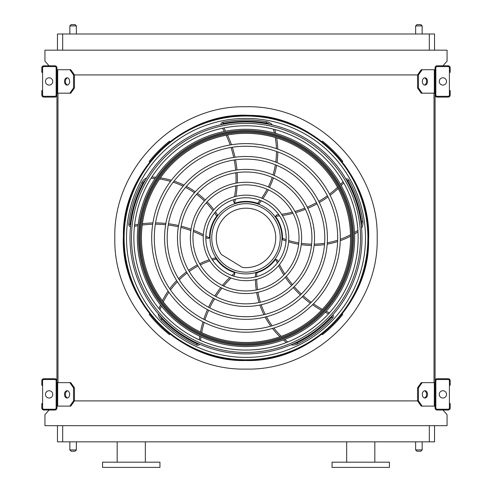 <?xml version="1.0" encoding="UTF-8"?>
<svg xmlns="http://www.w3.org/2000/svg" width="492" height="492" viewBox="0 0 492 492"><rect width="100%" height="100%" fill="white"/><g stroke="black" fill="none" stroke-linecap="round" stroke-linejoin="round"><path stroke-width="0.74" d="M434.541 425.678L434.541 441.847L57.459 441.847L57.459 425.678M49.016 410.027L44.938 414.725L44.938 425.678L447.062 425.678L447.062 414.725L442.984 410.027M435.063 69.716L422.154 69.716L418.471 74.932L73.529 74.932L69.846 69.716L56.937 69.716M69.846 93.185L73.529 87.97L74.452 87.97L70.768 93.185L56.937 93.185L56.937 382.647L70.768 382.647L74.452 387.862L73.529 387.862L69.846 382.647M57.982 93.185L57.982 382.647M422.154 93.185L421.232 93.185L417.548 87.97L418.471 87.97L422.154 93.185L435.063 93.185L435.063 382.647L422.154 382.647L418.471 387.862L417.548 387.862L417.548 400.9L418.471 400.9L422.154 406.115L421.232 406.115L417.548 400.9L74.452 400.9L74.452 387.862M434.018 93.185L434.018 382.647M442.984 65.805L447.062 61.106L447.062 50.153L44.938 50.153L44.938 61.106L49.016 65.805M57.459 33.991L57.459 50.153L57.459 33.991L62.675 33.991L62.675 50.153M429.325 50.153L429.325 33.991L62.675 33.991M429.325 33.991L434.541 33.991L434.541 50.153M360.741 467.4L389.43 467.4L389.43 462.185L332.057 462.185L332.057 467.4L360.741 467.4M102.57 467.4L159.943 467.4L159.943 462.185L102.57 462.185L102.57 467.4M117.176 462.185L117.176 441.847M415.635 441.847L415.635 449.928L422.154 449.928L422.154 441.847M420.851 451.232L416.939 451.232L420.851 451.232L422.154 449.928M69.846 441.847L69.846 449.928L76.365 449.928L76.365 441.847M75.061 451.232L71.149 451.232L75.061 451.232L76.365 449.928M420.851 24.6L416.939 24.6L420.851 24.6L422.154 25.904L422.154 33.991M75.061 24.6L71.149 24.6L75.061 24.6L76.365 25.904L76.365 33.991M56.937 407.942L56.937 380.82A2.085 2.085 0 0 0 54.852 378.735L43.899 378.735A2.085 2.085 0 0 0 41.814 380.82L41.814 385.254L42.595 385.254L42.595 380.82A1.304 1.304 0 0 1 43.899 379.517L54.852 379.517A1.304 1.304 0 0 1 56.156 380.82L56.156 407.942A1.304 1.304 0 0 1 54.852 409.246L43.899 409.246A1.304 1.304 0 0 1 42.595 407.942L42.595 403.508L41.814 403.508L41.814 407.942A2.085 2.085 0 0 0 43.899 410.027L54.852 410.027A2.085 2.085 0 0 0 56.937 407.942M42.595 385.254L42.595 403.508M49.114 398.034A3.653 3.653 0 0 0 52.275 392.554A3.653 3.653 0 0 0 45.953 392.554A3.653 3.653 0 0 0 49.114 398.034M67.539 397.973A3.653 2.583 90 0 1 65.418 394.381A3.653 2.583 90 0 1 67.539 390.789M69.846 406.115L73.529 400.9L74.452 400.9L70.768 406.115L56.937 406.115M73.529 400.9L73.529 387.862M69.661 394.381A3.653 2.583 90 0 1 67.078 398.034A3.653 2.583 90 0 1 64.495 394.381A3.653 2.583 90 0 1 67.078 390.734A3.653 2.583 90 0 1 69.661 394.381M435.063 380.82L435.063 407.942A2.085 2.085 0 0 0 437.148 410.027L448.101 410.027A2.085 2.085 0 0 0 450.186 407.942L450.186 403.508L449.405 403.508L449.405 407.942A1.304 1.304 0 0 1 448.101 409.246L437.148 409.246A1.304 1.304 0 0 1 435.844 407.942L435.844 380.82A1.304 1.304 0 0 1 437.148 379.517L448.101 379.517A1.304 1.304 0 0 1 449.405 380.82L449.405 385.254L450.186 385.254L450.186 380.82A2.085 2.085 0 0 0 448.101 378.735L437.148 378.735A2.085 2.085 0 0 0 435.063 380.82M449.405 403.508L449.405 385.254M442.886 398.034A3.653 3.653 0 0 0 446.047 392.554A3.653 3.653 0 0 0 439.725 392.554A3.653 3.653 0 0 0 442.886 398.034M435.063 406.115L422.154 406.115M427.505 394.381A3.653 2.583 -90 0 1 424.922 398.034A3.653 2.583 -90 0 1 422.339 394.381A3.653 2.583 -90 0 1 424.922 390.734A3.653 2.583 -90 0 1 427.505 394.381M418.471 400.9L418.471 387.862M424.461 390.789A3.653 2.583 -90 0 1 426.582 394.381A3.653 2.583 -90 0 1 424.461 397.973M417.548 387.862L421.232 382.647L422.154 382.647M435.063 67.89L435.063 95.011A2.085 2.085 0 0 0 437.148 97.096L448.101 97.096A2.085 2.085 0 0 0 450.186 95.011L450.186 90.577L449.405 90.577L449.405 95.011A1.304 1.304 0 0 1 448.101 96.315L437.148 96.315A1.304 1.304 0 0 1 435.844 95.011L435.844 67.89A1.304 1.304 0 0 1 437.148 66.586L448.101 66.586A1.304 1.304 0 0 1 449.405 67.89L449.405 72.324L450.186 72.324L450.186 67.89A2.085 2.085 0 0 0 448.101 65.805L437.148 65.805A2.085 2.085 0 0 0 435.063 67.89M449.405 90.577L449.405 72.324M442.886 85.098A3.653 3.653 0 0 0 446.047 79.624A3.653 3.653 0 0 0 439.725 79.624A3.653 3.653 0 0 0 442.886 85.098M427.505 81.451A3.653 2.583 -90 0 1 424.922 85.098A3.653 2.583 -90 0 1 422.339 81.451A3.653 2.583 -90 0 1 424.922 77.797A3.653 2.583 -90 0 1 427.505 81.451M418.471 87.97L418.471 74.932M417.548 87.97L417.548 74.932L421.232 69.716L422.154 69.716M424.461 77.859A3.653 2.583 -90 0 1 426.582 81.451A3.653 2.583 -90 0 1 424.461 85.042M56.937 95.011L56.937 67.89A2.085 2.085 0 0 0 54.852 65.805L43.899 65.805A2.085 2.085 0 0 0 41.814 67.89L41.814 72.324L42.595 72.324L42.595 67.89A1.304 1.304 0 0 1 43.899 66.586L54.852 66.586A1.304 1.304 0 0 1 56.156 67.89L56.156 95.011A1.304 1.304 0 0 1 54.852 96.315L43.899 96.315A1.304 1.304 0 0 1 42.595 95.011L42.595 90.577L41.814 90.577L41.814 95.011A2.085 2.085 0 0 0 43.899 97.096L54.852 97.096A2.085 2.085 0 0 0 56.937 95.011M42.595 72.324L42.595 90.577M49.114 85.098A3.653 3.653 0 0 0 52.275 79.624A3.653 3.653 0 0 0 45.953 79.624A3.653 3.653 0 0 0 49.114 85.098M67.539 85.042A3.653 2.583 90 0 1 65.418 81.451A3.653 2.583 90 0 1 67.539 77.859M69.846 69.716L70.768 69.716L74.452 74.932L74.452 87.97M73.529 87.97L73.529 74.932M69.661 81.451A3.653 2.583 90 0 1 67.078 85.098A3.653 2.583 90 0 1 64.495 81.451A3.653 2.583 90 0 1 67.078 77.797A3.653 2.583 90 0 1 69.661 81.451M246 359.8A121.887 121.887 0 0 0 351.552 176.972A121.887 121.887 0 0 0 140.448 176.972A121.887 121.887 0 0 0 246 359.8M246 357.407A119.495 119.495 0 0 0 349.486 178.172A119.495 119.495 0 0 0 142.514 178.172A119.495 119.495 0 0 0 246 357.407M246 329.603A91.69 91.69 0 0 0 325.403 192.071A91.69 91.69 0 0 0 166.597 192.071A91.69 91.69 0 0 0 246 329.603M246 332.211A94.298 94.298 0 0 0 327.666 190.767A94.298 94.298 0 0 0 164.334 190.767A94.298 94.298 0 0 0 246 332.211M246 316.725A78.806 78.806 0 0 0 314.247 198.51A78.806 78.806 0 0 0 177.753 198.51A78.806 78.806 0 0 0 246 316.725M246 319.333A81.414 81.414 0 0 0 316.51 197.206A81.414 81.414 0 0 0 175.49 197.206A81.414 81.414 0 0 0 246 319.333M246 303.841A65.922 65.922 0 0 0 303.09 204.955A65.922 65.922 0 0 0 188.91 204.955A65.922 65.922 0 0 0 246 303.841M246 306.448A68.529 68.529 0 0 0 305.354 203.651A68.529 68.529 0 0 0 186.646 203.651A68.529 68.529 0 0 0 246 306.448M246 290.957A53.044 53.044 0 0 0 291.934 211.394A53.044 53.044 0 0 0 200.066 211.394A53.044 53.044 0 0 0 246 290.957M246 293.564A55.651 55.651 0 0 0 294.191 210.09A55.651 55.651 0 0 0 197.809 210.09A55.651 55.651 0 0 0 246 293.564M246 278.078A40.159 40.159 0 0 0 280.778 217.833A40.159 40.159 0 0 0 211.222 217.833A40.159 40.159 0 0 0 246 278.078M246 280.686A42.767 42.767 0 0 0 283.035 216.529A42.767 42.767 0 0 0 208.965 216.529A42.767 42.767 0 0 0 246 280.686M233.971 199.598A102.385 102.385 0 0 1 233.565 201.505L234.543 203.061A1.304 1.304 0 0 0 235.225 203.036A36.506 36.506 0 0 1 257.667 203.319L257.919 203.405M261.326 200.797A82.324 82.324 0 0 1 258.976 203.793L257.667 203.319A81.02 81.02 0 0 0 260.071 200.299M222.513 128.264A102.385 102.385 0 0 1 224.272 131.469M226.16 135.245A102.385 102.385 0 0 1 230.17 144.956M231.019 147.459A102.385 102.385 0 0 1 233.712 157.434M234.235 159.992A102.385 102.385 0 0 1 235.65 170.171M235.84 172.778A102.385 102.385 0 0 1 235.963 183.178M235.822 185.859A102.385 102.385 0 0 1 234.518 196.72M272.408 124.968A10.43 10.43 0 0 0 266.498 121.709A118 118 0 0 0 222.956 122.188A2.608 2.608 0 0 0 220.859 124.679M262.9 198.627A82.324 82.324 0 0 0 268.294 189.789M269.475 187.458A82.324 82.324 0 0 0 273.392 177.95M274.198 175.453A82.324 82.324 0 0 0 276.609 165.3M277.021 162.643A82.324 82.324 0 0 0 277.789 151.911M277.759 149.131A82.324 82.324 0 0 0 276.682 137.945M275.809 133.443A82.324 82.324 0 0 0 274.837 129.55M278.724 214.635A102.385 102.385 0 0 1 276.787 214.838L275.612 216.252A1.304 1.304 0 0 0 275.846 216.886A36.506 36.506 0 0 1 282.506 238.325L282.5 238.589M286.036 241.025A82.324 82.324 0 0 1 282.463 239.709L282.506 238.325A81.02 81.02 0 0 0 286.123 239.672M343.029 181.689A102.385 102.385 0 0 1 340.526 184.352M337.512 187.317A102.385 102.385 0 0 1 329.517 194.131M327.401 195.718A102.385 102.385 0 0 1 318.748 201.363M316.473 202.649A102.385 102.385 0 0 1 307.229 207.138M304.812 208.128A102.385 102.385 0 0 1 294.954 211.455M292.365 212.144A102.385 102.385 0 0 1 281.633 214.266M361.583 228.128A10.43 10.43 0 0 0 362.856 221.505A118 118 0 0 0 348.945 180.238A2.608 2.608 0 0 0 345.925 179.008M288.589 241.849A82.324 82.324 0 0 0 298.662 244.247M301.239 244.653A82.324 82.324 0 0 0 311.491 245.44M314.117 245.434A82.324 82.324 0 0 0 324.523 244.585M327.174 244.161A82.324 82.324 0 0 0 337.617 241.572M340.255 240.686A82.324 82.324 0 0 0 350.556 236.209M354.572 233.983A82.324 82.324 0 0 0 357.973 231.855M246 273.903A35.99 35.99 0 0 0 277.168 219.924A35.99 35.99 0 0 0 214.832 219.924A35.99 35.99 0 0 0 246 273.903M278.251 261.849A102.385 102.385 0 0 1 277.463 260.065L275.754 259.382A1.304 1.304 0 0 0 275.219 259.801A36.506 36.506 0 0 1 256.892 272.759L256.639 272.839M255.416 276.953A82.324 82.324 0 0 1 255.563 273.152L256.892 272.759A81.02 81.02 0 0 0 256.726 276.615M329.456 312.82A102.385 102.385 0 0 1 326.147 311.264M322.401 309.314A102.385 102.385 0 0 1 313.447 303.816M311.288 302.291A102.385 102.385 0 0 1 303.244 295.809M301.319 294.044A102.385 102.385 0 0 1 294.198 286.639M292.506 284.64A102.385 102.385 0 0 1 286.295 276.295M284.837 274.044A102.385 102.385 0 0 1 279.505 264.499M291.024 344.818A10.43 10.43 0 0 0 297.721 343.982A118 118 0 0 0 332.666 317.998A2.608 2.608 0 0 0 332.899 314.751M255.422 279.634A82.324 82.324 0 0 0 256.252 289.96M256.664 292.537A82.324 82.324 0 0 0 259.081 302.531M259.899 305.022A82.324 82.324 0 0 0 263.921 314.659M265.145 317.045A82.324 82.324 0 0 0 270.834 326.178M272.494 328.416A82.324 82.324 0 0 0 279.936 336.829M283.294 339.96A82.324 82.324 0 0 0 286.369 342.537M233.208 275.981A102.385 102.385 0 0 1 234.659 274.684L234.776 272.851A1.304 1.304 0 0 0 234.217 272.47A36.506 36.506 0 0 1 216.228 259.044L216.074 258.829M211.781 258.933A82.324 82.324 0 0 1 215.447 257.9L216.228 259.044A81.02 81.02 0 0 0 212.507 260.077M200.552 340.433A102.385 102.385 0 0 1 201.013 336.805M201.702 332.641A102.385 102.385 0 0 1 204.168 322.426M204.949 319.905A102.385 102.385 0 0 1 208.633 310.249M209.715 307.875A102.385 102.385 0 0 1 214.555 298.81M215.933 296.584A102.385 102.385 0 0 1 221.947 288.103M223.639 286.012A102.385 102.385 0 0 1 231.074 277.992M158.246 313.773A10.43 10.43 0 0 0 161.112 319.88A118 118 0 0 0 196.622 345.089A2.608 2.608 0 0 0 199.783 344.308M209.235 259.764A82.324 82.324 0 0 0 199.672 263.749M197.347 264.936A82.324 82.324 0 0 0 188.59 270.323M186.474 271.873A82.324 82.324 0 0 0 178.553 278.675M176.659 280.581A82.324 82.324 0 0 0 169.728 288.804M168.116 291.079A82.324 82.324 0 0 0 162.415 300.753M160.478 304.917A82.324 82.324 0 0 0 158.971 308.638M205.84 237.513A102.385 102.385 0 0 1 207.526 238.491L209.309 238.036A1.304 1.304 0 0 0 209.494 237.384A36.506 36.506 0 0 1 216.708 216.129L216.861 215.914M215.435 211.868A82.324 82.324 0 0 1 217.556 215.035L216.708 216.129A81.02 81.02 0 0 0 214.573 212.913M134.457 226.369A102.385 102.385 0 0 1 138.049 225.687M142.219 225.059A102.385 102.385 0 0 1 152.698 224.247M155.343 224.211A102.385 102.385 0 0 1 165.663 224.727M168.252 225.022A102.385 102.385 0 0 1 178.368 226.824M180.915 227.445A102.385 102.385 0 0 1 190.841 230.551M193.344 231.511A102.385 102.385 0 0 1 203.27 236.105M146.739 177.895A10.43 10.43 0 0 0 141.813 182.507A118 118 0 0 0 128.812 224.069A2.608 2.608 0 0 0 130.534 226.837M213.86 209.703A82.324 82.324 0 0 0 207.12 201.837M205.269 199.998A82.324 82.324 0 0 0 197.433 193.331M195.312 191.794A82.324 82.324 0 0 0 186.394 186.363M183.996 185.152A82.324 82.324 0 0 0 174.033 181.105M171.37 180.275A82.324 82.324 0 0 0 160.404 177.84M155.853 177.28A82.324 82.324 0 0 0 151.85 177.003M246 272.15A34.237 34.237 0 0 0 275.649 220.797A34.237 34.237 0 0 0 216.351 220.797A34.237 34.237 0 0 0 246 272.15M242.439 267.433A29.729 29.729 0 0 0 275.526 234.444A29.729 29.729 0 0 0 235.693 210.035A29.729 29.729 0 0 0 221.32 254.487L242.439 267.433M165.872 144.138C164.845 145.023 164.845 145.023 165.872 144.138C164.845 145.023 164.845 145.023 165.872 144.138L165.743 144.248M167.071 143.129C168.11 142.268 168.11 142.268 167.071 143.129C168.11 142.268 168.11 142.268 167.071 143.129C168.11 142.268 168.11 142.268 167.071 143.129M151.21 158.984C150.349 160.029 150.349 160.029 151.21 158.984L151.105 159.119M152.225 157.784C153.104 156.763 153.104 156.763 152.225 157.784C153.104 156.763 153.104 156.763 152.225 157.784L152.465 157.502M170.035 141.671L169.512 141.149A123.351 123.351 0 0 0 149.23 161.431L149.752 161.954M167.071 332.703C168.11 333.564 168.11 333.564 167.071 332.703L167.2 332.813M165.872 331.694C164.845 330.808 164.845 330.808 165.872 331.694L165.743 331.583M152.225 318.047C153.104 319.068 153.104 319.068 152.225 318.047C153.104 319.068 153.104 319.068 152.225 318.047L152.335 318.176M151.21 316.848C150.349 315.803 150.349 315.803 151.21 316.848C150.349 315.803 150.349 315.803 151.21 316.848C150.349 315.803 150.349 315.803 151.21 316.848M149.752 313.878L149.23 314.4A123.351 123.351 0 0 0 169.512 334.689L170.041 334.16M326.257 144.248L326.128 144.138C327.155 145.023 327.155 145.023 326.128 144.138A123.351 123.351 0 0 0 324.929 143.129C323.89 142.268 323.89 142.268 324.929 143.129L324.8 143.018M339.775 157.784C338.896 156.763 338.896 156.763 339.775 157.784C338.896 156.763 338.896 156.763 339.775 157.784L339.664 157.655M340.79 158.984C341.651 160.029 341.651 160.029 340.79 158.984C341.651 160.029 341.651 160.029 340.79 158.984C341.651 160.029 341.651 160.029 340.79 158.984M342.248 161.954L342.77 161.431A123.351 123.351 0 0 0 322.488 141.149L321.959 141.671M340.79 316.848C341.651 315.803 341.651 315.803 340.79 316.848L340.894 316.713M339.775 318.047C338.896 319.068 338.896 319.068 339.775 318.047L339.664 318.176M326.128 331.694C327.155 330.808 327.155 330.808 326.128 331.694C327.155 330.808 327.155 330.808 326.128 331.694L326.257 331.583M324.929 332.703C323.89 333.564 323.89 333.564 324.929 332.703C323.89 333.564 323.89 333.564 324.929 332.703C323.89 333.564 323.89 333.564 324.929 332.703M321.959 334.16L322.488 334.689A123.351 123.351 0 0 0 342.77 314.4L342.248 313.878M246 350.058A112.139 112.139 0 0 0 358.139 237.919A112.139 112.139 0 0 0 246 125.774A112.139 112.139 0 0 0 133.861 237.919A112.139 112.139 0 0 0 246 350.058M246 121.924A115.995 115.995 0 0 1 346.454 295.913A115.995 115.995 0 0 1 145.546 295.913A115.995 115.995 0 0 1 246 121.924M246 352.45A114.531 114.531 0 0 0 360.531 237.919A114.531 114.531 0 0 0 246 123.381A114.531 114.531 0 0 0 131.469 237.919A114.531 114.531 0 0 0 246 352.45M246 129.273A108.64 108.64 0 0 1 340.089 292.236A108.64 108.64 0 0 1 151.911 292.236A108.64 108.64 0 0 1 246 129.273M246 133.344A104.575 104.575 0 0 0 155.441 290.2A104.575 104.575 0 0 0 336.559 290.2A104.575 104.575 0 0 0 246 133.344A104.575 104.575 0 0 0 155.441 290.2A104.575 104.575 0 0 0 336.559 290.2A104.575 104.575 0 0 0 246 133.344M246 369.086C175.908 370.894 113.019 308.004 114.827 237.919C113.019 167.827 175.908 104.937 246 106.746C316.092 104.937 378.981 167.827 377.173 237.919C378.981 308.004 316.092 370.894 246 369.086M62.675 425.678L62.675 441.847M429.325 441.847L429.325 425.678M422.154 25.904L415.635 25.904L415.635 33.991M76.365 25.904L69.846 25.904L69.846 33.991M57.699 406.115L57.699 382.647M434.301 406.115L434.301 382.647M434.301 93.185L434.301 69.716M57.699 93.185L57.699 69.716M246 360.39A122.477 122.477 0 0 0 352.069 176.677A122.477 122.477 0 0 0 139.931 176.677A122.477 122.477 0 0 0 246 360.39M261.664 198.122A81.02 81.02 0 0 0 267.107 189.254M268.288 186.923A81.02 81.02 0 0 0 272.199 177.421M272.998 174.924A81.02 81.02 0 0 0 275.372 164.789M275.772 162.139A81.02 81.02 0 0 0 276.486 151.444M276.442 148.67A81.02 81.02 0 0 0 275.292 137.532M274.382 133.043A81.02 81.02 0 0 0 273.472 129.513A9.127 9.127 0 0 0 273.368 129.168M269.733 124.371A9.127 9.127 0 0 0 266.27 122.994A116.696 116.696 0 0 0 223.208 123.467A1.304 1.304 0 0 0 222.212 124.384M223.854 127.988A103.689 103.689 0 0 1 225.607 131.204M227.482 134.999A103.689 103.689 0 0 1 231.474 144.746M232.322 147.249A103.689 103.689 0 0 1 235.01 157.249M235.527 159.808A103.689 103.689 0 0 1 236.941 169.986M237.138 172.587A103.689 103.689 0 0 1 237.273 182.956M237.138 185.619A103.689 103.689 0 0 1 235.902 196.357M235.385 199.186A103.689 103.689 0 0 1 234.543 203.061M222.956 122.188L223.208 123.467M266.498 121.709L266.27 122.994M274.075 129.347L273.472 129.513M288.687 240.514A81.02 81.02 0 0 0 298.804 242.95M301.381 243.355A81.02 81.02 0 0 0 311.633 244.137M314.253 244.13A81.02 81.02 0 0 0 324.628 243.257M327.266 242.814A81.02 81.02 0 0 0 337.66 240.188M340.286 239.29A81.02 81.02 0 0 0 350.525 234.752M354.511 232.501A81.02 81.02 0 0 0 357.586 230.551A9.127 9.127 0 0 0 357.881 230.342M361.319 225.398A9.127 9.127 0 0 0 361.565 221.683A116.696 116.696 0 0 0 347.807 180.871A1.304 1.304 0 0 0 346.62 180.207M343.705 182.883A103.689 103.689 0 0 1 341.184 185.539M338.158 188.504A103.689 103.689 0 0 1 330.126 195.312M327.998 196.892A103.689 103.689 0 0 1 319.326 202.532M317.051 203.817A103.689 103.689 0 0 1 307.808 208.307M305.391 209.303A103.689 103.689 0 0 1 295.575 212.63M292.998 213.331A103.689 103.689 0 0 1 282.402 215.471M279.554 215.853A103.689 103.689 0 0 1 275.612 216.252M348.945 180.238L347.807 180.871M362.856 221.505L361.565 221.683M357.93 231.068L357.586 230.551M256.719 279.321A81.02 81.02 0 0 0 257.531 289.69M257.943 292.266A81.02 81.02 0 0 0 260.366 302.254M261.184 304.745A81.02 81.02 0 0 0 265.219 314.345M266.455 316.719A81.02 81.02 0 0 0 272.162 325.796M273.829 328.01A81.02 81.02 0 0 0 281.307 336.344M284.683 339.437A81.02 81.02 0 0 0 287.488 341.762A9.127 9.127 0 0 0 287.777 341.983M293.539 343.724A9.127 9.127 0 0 0 297.15 342.807A116.696 116.696 0 0 0 331.713 317.112A1.304 1.304 0 0 0 331.977 315.778M328.533 313.834A103.689 103.689 0 0 1 325.224 312.26M321.473 310.292A103.689 103.689 0 0 1 312.512 304.757M310.354 303.226A103.689 103.689 0 0 1 302.309 296.719M300.384 294.954A103.689 103.689 0 0 1 293.257 287.549M291.565 285.557A103.689 103.689 0 0 1 285.366 277.254M283.909 275.016A103.689 103.689 0 0 1 278.595 265.6M277.353 263.011A103.689 103.689 0 0 1 275.754 259.382M332.666 317.998L331.713 317.112M297.721 343.982L297.15 342.807M287.1 342.254L287.488 341.762M209.936 260.901A81.02 81.02 0 0 0 200.324 264.88M197.999 266.067A81.02 81.02 0 0 0 189.248 271.461M187.132 273.005A81.02 81.02 0 0 0 179.254 279.813M177.372 281.719A81.02 81.02 0 0 0 170.509 289.954M168.916 292.223A81.02 81.02 0 0 0 163.295 301.91M161.401 306.073A81.02 81.02 0 0 0 160.054 309.462A9.127 9.127 0 0 0 159.937 309.806M160.06 315.821A9.127 9.127 0 0 0 162.046 318.976A116.696 116.696 0 0 0 197.163 343.902A1.304 1.304 0 0 0 198.516 343.748M199.303 339.867A103.689 103.689 0 0 1 199.777 336.233M200.484 332.063A103.689 103.689 0 0 1 202.987 321.829M203.774 319.302A103.689 103.689 0 0 1 207.476 309.64M208.559 307.26A103.689 103.689 0 0 1 213.399 298.201M214.77 295.975A103.689 103.689 0 0 1 220.754 287.512M222.427 285.434A103.689 103.689 0 0 1 229.739 277.47M231.818 275.489A103.689 103.689 0 0 1 234.776 272.851M196.622 345.089L197.163 343.902M161.112 319.88L162.046 318.976M159.476 309.247L160.054 309.462M212.993 210.724A81.02 81.02 0 0 0 206.24 202.809M204.389 200.964A81.02 81.02 0 0 0 196.56 194.309M194.438 192.772A81.02 81.02 0 0 0 185.527 187.378M183.135 186.185A81.02 81.02 0 0 0 173.184 182.2M170.527 181.382A81.02 81.02 0 0 0 159.58 179.039M155.035 178.516A81.02 81.02 0 0 0 151.395 178.288A9.127 9.127 0 0 0 151.032 178.282M145.349 180.257A9.127 9.127 0 0 0 142.963 183.122A116.696 116.696 0 0 0 130.109 224.223A1.304 1.304 0 0 0 130.675 225.459M134.605 225.01A103.689 103.689 0 0 1 138.209 224.34M142.397 223.725A103.689 103.689 0 0 1 152.901 222.938M155.546 222.907A103.689 103.689 0 0 1 165.884 223.442M168.479 223.737A103.689 103.689 0 0 1 178.596 225.539M181.13 226.16A103.689 103.689 0 0 1 191.031 229.229M193.522 230.182A103.689 103.689 0 0 1 203.356 234.678M205.884 236.043A103.689 103.689 0 0 1 209.309 238.036M128.812 224.069L130.109 224.223M141.813 182.507L142.963 183.122M151.419 177.667L151.395 178.288M246 345.396A107.477 107.477 0 0 1 138.523 237.919A107.477 107.477 0 0 1 246 130.435A107.477 107.477 0 0 1 353.477 237.919A107.477 107.477 0 0 1 246 345.396M246 131.346A106.567 106.567 0 0 0 153.707 291.202A106.567 106.567 0 0 0 338.293 291.202A106.567 106.567 0 0 0 246 131.346M246 132.299A105.614 105.614 0 0 1 337.463 290.723A105.614 105.614 0 0 1 154.537 290.723A105.614 105.614 0 0 1 246 132.299M374.824 462.185L374.824 441.847M346.657 462.185L346.657 441.847M145.343 462.185L145.343 441.847M69.846 25.904L71.149 24.6M415.635 25.904L416.939 24.6M69.846 449.928L71.149 451.232M415.635 449.928L416.939 451.232M246 360.525C310.372 362.499 369.824 303.902 368.594 239.844C371.835 175.853 314.253 115.417 249.85 115.368C184.174 111.192 122.028 170.57 123.406 235.988C119.974 301.332 180.226 362.635 246 360.525"/></g></svg>
